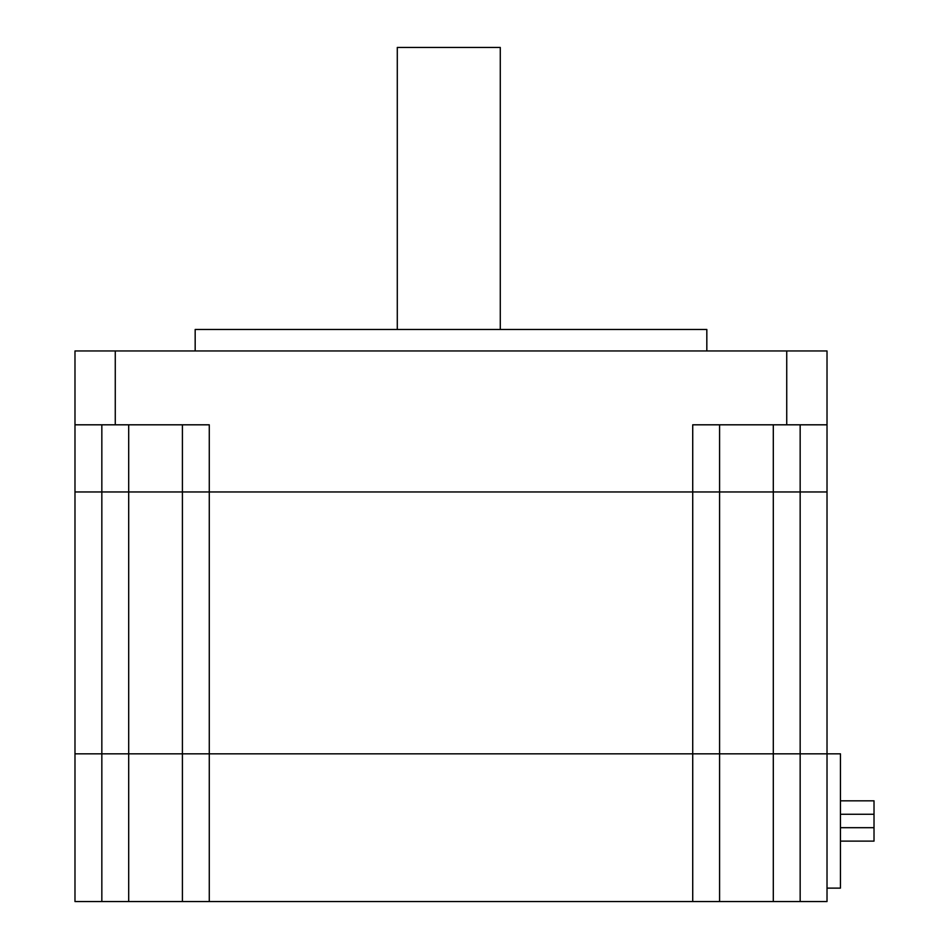 <?xml version="1.0" encoding="UTF-8"?>
<svg xmlns="http://www.w3.org/2000/svg" width="949" height="949" viewBox="0 0 949 949"><rect width="100%" height="100%" fill="white"/><g stroke="black" fill="none" stroke-linecap="round" stroke-linejoin="round"><path stroke-width="1.42" d="M101.84 424.808L101.84 491.962L74.983 491.962L827.018 491.962L827.018 901.55L74.983 901.55L74.983 753.826L827.018 753.826L800.161 753.826L800.161 901.55M74.983 424.808L209.278 424.808L209.278 491.962L692.723 491.962L692.723 424.808L786.733 424.808L786.733 350.952L74.983 350.952L74.983 753.826L800.161 753.826L800.161 424.808M209.278 901.55L209.278 491.962L182.41 491.962L182.41 901.55M773.305 424.808L773.305 491.962L719.579 491.962L719.579 901.55L719.579 491.962L692.723 491.962L692.723 901.55M397.287 329.469L397.287 47.45L500.277 47.45L500.277 329.469M195.174 350.952L195.174 329.469L706.827 329.469L706.827 350.952M786.733 350.952L827.018 350.952L827.018 491.962L773.305 491.962L773.305 901.55M182.41 424.808L182.41 491.962L128.696 491.962L128.696 901.55M101.84 901.55L101.84 491.962L128.696 491.962L128.696 424.808M827.018 424.808L786.733 424.808M719.579 424.808L719.579 491.962M840.446 800.826L874.017 800.826L874.017 841.122L840.446 841.122M827.018 888.122L840.446 888.122L840.446 753.826L827.018 753.826M115.268 350.952L115.268 424.808M874.017 814.266L840.446 814.266M874.017 827.694L840.446 827.694"/></g></svg>
